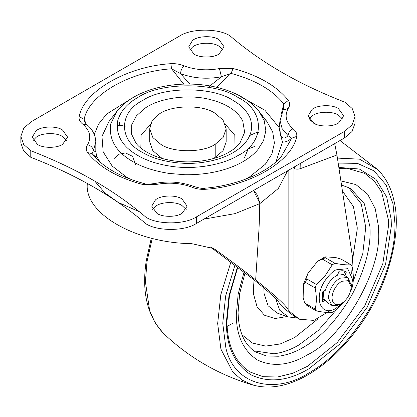 <?xml version="1.0" encoding="UTF-8"?>
<svg xmlns="http://www.w3.org/2000/svg" width="417" height="417" viewBox="0 0 417 417"><rect width="100%" height="100%" fill="white"/><g stroke="black" fill="none" stroke-linecap="round" stroke-linejoin="round"><path stroke-width="0.63" d="M150.964 147.535L151.465 146.534M253.552 190.46L259.979 203.522L259.072 227.807L259.76 203.637L235.079 213.619L203.908 219.123M139.549 211.846L118.261 202.443L104.834 192.847L94.753 181.103M334.695 143.615L336.941 154.988L300.85 168.478C298.181 169.458 295.882 169.401 293.954 168.296L293.438 167.436M211.601 247.5L215.599 249.804C231.143 260.959 244.492 270.993 255.657 279.916L259.072 282.643C276.038 296.263 285.728 305.249 288.142 309.602C288.621 310.472 290.56 312.27 293.954 314.997L293.954 168.296L294.803 166.649M300.85 168.478L300.735 163.224M330.509 310.467L313.876 320.407L299.531 319.24L293.844 315.956L288.267 311.707C283.513 307.897 280.803 305.38 280.125 304.16C277.904 300.157 268.991 291.89 253.38 279.359L210.345 246.953M293.954 314.997L299.531 319.24M215.599 249.804L213.702 248.584L191.653 243.653C135.337 243.059 83.671 213.228 87.351 183.433M351.682 273.797L352.558 257.294L336.941 154.988M309.628 119.809L315.877 124.235M255.657 279.916L259.072 227.807L259.072 282.643M338.995 168.468L346.97 168.26L364.776 173.383L374.409 181.244L381.618 192.055L388.326 219.467L388.524 225.884L382.832 263.633L364.776 305.802L337.285 342.524L307.438 366.329L292.682 373.283L277.592 376.989L263.064 376.687L250.101 372.006C235.011 362.389 227.291 345.552 226.947 321.507L229.465 295.684L237.815 267.151M313.412 123.051C319.083 126.982 332.974 126.935 338.557 122.989L343.634 115.822L338.448 108.597C332.203 104.25 316.878 104.938 311.952 109.546L308.226 115.822L313.412 123.051M309.164 119.106L311.952 116.119C316.878 111.511 332.203 110.818 338.448 115.165L342.696 119.106M156.928 213.395C162.599 217.33 176.495 217.278 182.073 213.332L187.15 206.17L181.963 198.94C175.719 194.593 160.399 195.286 155.473 199.894L151.741 206.17L156.928 213.395M152.685 209.454L155.473 206.462C160.399 201.854 175.719 201.161 181.963 205.513L186.211 209.454M212.743 158.731L214.969 157.548L223.022 150.704L226.165 141.942L226.165 128.801L223.095 137.464L215.203 144.266C203.152 152.789 173.159 152.893 160.91 144.407L152.862 137.563L149.713 128.801L151.903 121.446L157.767 115.254C168.4 105.303 201.479 103.807 214.969 113.195L223.022 120.033L226.165 128.801M149.713 128.801L149.713 141.942L152.862 150.704L160.91 157.548L163.136 158.731M37.431 144.407C43.102 148.337 56.999 148.285 62.576 144.339L67.653 137.177L62.467 129.948C56.222 125.6 40.902 126.294 35.977 130.902L32.245 137.177L37.431 144.407M33.183 140.461L35.977 137.474C40.902 132.867 56.222 132.173 62.467 136.521L66.715 140.461M193.915 54.059C199.587 57.994 213.478 57.942 219.061 53.996L224.137 46.834L218.951 39.605C212.706 35.257 197.382 35.951 192.456 40.558L188.729 46.834L193.915 54.059M189.667 50.118L192.456 47.126C197.382 42.518 212.706 41.825 218.951 46.178L223.199 50.118M140.837 148.071L141.076 135.228L150.506 124.334M225.373 124.334L234.802 135.228L235.042 148.071M262.371 116.484L266.911 121.55L272.697 131.934L274.428 143.041L271.858 154.066L265.358 164.225L249.111 177.256L245.524 179.211M130.354 179.211L126.768 177.256L112.178 166.049L103.161 151.877L101.983 136.323L108.962 121.561L116.817 111.422L110.677 123.985C108.634 139.487 116.02 152.023 132.846 161.593C142.187 167.139 154.248 171.079 169.036 173.425L185.007 174.739C218.268 175.124 244.93 164.731 257.67 149.854L263.523 140.706L265.832 130.776L264.274 120.774L259.066 111.422L266.911 121.55M20.85 136.354L23.821 128.061L31.457 121.571L179.404 36.154C190.788 28.34 218.169 28.127 229.913 35.758C260.734 62.305 299.135 84.474 345.109 102.269L352.261 108.623L355.029 116.645L355.029 123.213L352.057 131.506L344.426 138.001L344.426 131.428L196.475 216.845C185.096 224.659 157.715 224.872 145.971 217.241C115.144 190.699 76.744 168.525 30.769 150.73L30.769 157.303L23.623 150.949L20.85 142.927L20.85 136.354L23.623 144.376L30.769 150.73M30.769 157.303C76.744 175.098 115.144 197.267 145.971 223.814L145.971 217.241M344.426 138.001L196.475 223.413C185.096 231.227 157.715 231.44 145.971 223.814M344.426 131.428L352.057 124.938L355.029 116.645M208.229 87.252L221.417 76.791C206.941 79.439 193.321 78.386 180.561 73.627L189.751 84.078M281.251 114.029L283.779 103.859C272.619 89.999 255.037 79.85 231.034 73.408L221.417 76.791L219.446 68.57L233.108 68.503C258.264 75.258 276.695 85.897 288.392 100.424L283.779 103.859L283.544 109.155L283.117 110.109L288.283 108.311C290.023 105.663 290.06 103.035 288.392 100.424M233.108 68.503L231.034 73.408L216.47 87.289M79.136 116.614C78.735 119.413 79.97 121.946 82.842 124.203L86.726 124.511L85.037 122.588L84.135 119.309L79.136 116.614C83.843 91.266 126.914 66.397 170.819 63.681C175.62 63.447 180.003 64.155 183.965 65.823C181.916 67.872 180.78 70.473 180.561 73.627L171.601 68.805C129.713 71.396 88.623 95.123 84.135 119.309L86.314 124.151M155.249 183.438C149.338 184.283 145.684 184.33 144.287 183.584L142.77 184.496L156.432 184.434L155.254 183.438C167.988 180.832 180.947 181.848 194.129 186.488L194.134 186.493C199.201 188.145 202.662 188.724 204.518 188.234C236.168 185.701 267.224 172.951 281.225 156.672L291.744 138.173L296.742 136.385C297.144 133.586 295.908 131.058 293.036 128.796C290.029 130.292 288.371 132.59 288.053 135.687L291.744 138.173C288.204 141.16 285.119 142.416 282.497 141.952L280.667 135.546C282.34 138.788 284.806 138.835 288.053 135.687L282.158 128.665L280.062 120.753L283.117 110.109M170.819 63.681L171.601 68.805L183.751 84.13M280.062 130.333L280.307 134.013L279.155 127.555L280.068 120.258M86.726 124.511L86.741 124.527C92.522 129.312 95.545 135.171 95.821 142.103L93.304 150.756L95.821 151.746L96.728 156.328C95.988 157.053 94.445 156.151 92.1 153.618L93.304 150.756C92.939 147.712 91.042 145.689 87.601 144.689C85.86 147.326 85.824 149.953 87.487 152.575L92.1 153.618L94.654 156.672C105.548 168.619 122.092 177.59 144.287 183.584M204.278 188.672L205.065 189.318C200.259 189.558 195.875 188.844 191.914 187.176C180.832 183.047 169.005 182.13 156.432 184.434M194.129 186.488L191.914 187.176M280.307 134.013L280.667 135.546M99.866 161.806L96.728 156.328M240.364 96.509L264.92 110.239L279.155 127.555M94.273 134.462L98.558 124.136L106.658 114.05L133.383 97.354M282.497 141.952L276.012 161.806M344.134 301.621L334.945 310.806L332.276 312.349C328.653 312.818 323.378 312.349 316.451 310.936L306.782 305.348L304.379 302.064L303.169 297.566L303.399 284.404L305.447 282.351L315.116 287.938L316.451 284.498L324.515 276.674L332.276 264.811L322.607 259.228L318.463 260.797L316.899 262.178L307.934 273.333L303.399 284.404M351.114 288.21L352.573 279.489L347.684 268.689L335.888 269.856C332.75 271.618 329.659 274.485 326.61 278.467C312.39 296.591 320.506 317.983 335.888 308.387L342.711 302.763M304.379 302.064L305.447 303.451L315.116 309.039C316.743 302.93 316.743 295.898 315.116 287.938M315.116 309.039L316.451 310.936M350.77 291.123L352.104 287.683C353.731 281.579 353.731 274.542 352.104 266.583L350.77 264.686L341.096 259.098L335.393 257.477L325.041 256.856L318.463 260.797M325.041 256.856L325.27 257.685L334.945 263.268C341.82 264.675 347.095 265.149 350.77 264.686M334.945 263.268L332.276 264.811M351.182 284.926L347.846 277.446L339.803 278.243C333.402 282.559 329.623 288.778 328.455 296.899L328.419 297.952L331.755 305.322L337.04 305.724L341.58 303.498C346.975 299.854 350.171 294.605 351.15 287.751L351.182 286.865L348.367 280.646L341.58 281.319C336.18 284.962 332.99 290.211 332.005 297.066C332.208 304.019 335.398 306.167 341.58 303.498M338.025 273.766L342.513 274.365L347.846 277.446M345.505 271.467L346.371 271.967C344.343 270.623 341.877 270.404 338.979 271.305L337.468 275.199C331.843 277.977 327.804 283.007 325.338 290.284L322.32 292.03L322.32 301.887L325.338 300.141L327.84 303.06L331.755 305.322M321.95 300.454L323.915 299.323L323.446 291.379M323.915 299.323L325.338 300.141M343.436 275.038L344.948 271.144M345.948 271.702L346.371 271.967L344.859 275.856M316.451 284.498L306.782 278.91L307.392 274.271M305.447 303.451L306.782 305.348M306.782 278.91L305.447 282.351M325.27 257.685L322.607 259.228M287.621 170.793L278.327 188.474L259.979 203.522L257.445 195.125L253.609 190.428M291.989 314.689L297.675 317.973M288.142 309.602L288.142 170.496M350.452 188.348L364.333 203.741L369.869 226.342C371.38 245.67 365.579 268.199 352.464 293.933C337.723 319.391 321.293 337.223 303.169 347.439C295.074 352.203 286.792 355.138 278.327 356.254L266.473 355.956L255.892 352.12C244.508 345.161 238.571 331.875 238.081 312.26L239.676 293.573L245.066 272.749M348.336 187.249L361.273 203.944L365.74 227.239L362.78 253.703L353.173 281.532M337.348 308.736L318.317 330.436L298.9 344.974C290.805 349.738 282.523 352.678 274.058 353.788L253.88 350.843M275.736 298.791L279.687 310.191L288.168 316.915L277.149 313.063L268.11 305.765L264.07 293.396L263.825 287.938M230.919 261.949L220.802 294.683L217.664 323.524L220.906 349.123L232.874 372.173L242.126 380.127L253.182 385.11C219.003 375.071 189.021 357.76 163.24 333.178L155.254 323.066L149.651 310.655L145.424 281.819L146.998 261.673L152.257 238.399M338.177 163.094L357.416 163.36L373.94 170.824L386.074 184.908L393.017 203.85L394.977 223.799C395.269 249.006 386.861 277.3 369.754 308.674C351.135 339.183 330.837 360.606 308.861 372.954C275.288 394.68 234.255 385.569 225.884 348.028L222.746 323.238L225.644 295.966L235.006 265.019M337.416 158.106L359.485 159.148L377.661 169.505C386.017 177.856 391.5 188.479 394.112 201.375C402.556 235.626 386.106 293.12 354.612 332.604C345.834 343.879 336.675 353.47 327.131 361.367C318.525 368.565 309.529 374.43 300.131 378.954C283.409 386.945 267.761 388.998 253.182 385.11M338.839 167.446L359.308 169L375.936 179.31L386.726 197.053L391.167 219.352L391.37 225.884L385.574 264.295L367.205 307.204L339.229 344.567L308.861 368.795C288.017 381.154 268.715 383.16 250.945 374.815C234.552 364.036 226.358 346.548 226.358 322.346L228.985 295.736L237.492 266.906M340.892 180.9L355.868 184.58L367.648 194.213L375.211 208.646L378.391 226.004L378.568 231.633C381.748 270.43 342.628 338.182 307.438 354.831C289.471 365.485 272.827 367.215 257.513 360.022C243.382 350.728 236.314 335.654 236.314 314.793L238.149 294.147L244.07 271.973M317.921 318.953L294.631 337.582L280.219 343.962L265.671 346.1L252.447 343.055L241.975 334.783M342.446 191.054L353.413 206.524L357.207 227.364L357.228 229.168L352.735 258.649M287.042 316.519L274.985 318.546L264.404 315.189L257.039 306.646L253.661 294.605L253.369 289.127L254.078 279.916M144.689 108.456C157.574 98.683 187.801 93.408 210.543 99.653C217.512 101.451 223.382 103.755 228.162 106.564C234.839 110.317 239.702 115.134 242.757 121.019L244.649 132.325L239.864 143.193L234.708 148.343C226.812 154.446 216.48 158.554 203.71 160.649C194.327 162.182 184.491 162.281 174.202 160.952C165.768 159.763 158.236 157.657 151.611 154.634C144.287 151.136 139.09 147.321 136.015 143.193L131.584 134.222L131.746 124.709L136.463 115.811L144.689 108.456M233.087 100.434C240.583 104.646 246.046 110.057 249.47 116.661C258.655 137.49 237.482 157.105 204.982 162.025C182.51 165.945 156.406 160.983 142.791 152.565C118.438 140.837 118.438 112.163 142.791 100.434C163.11 86.371 212.769 86.371 233.087 100.434M117.589 121.217C120.341 111.428 127.07 103.531 137.777 97.536C160.352 81.914 215.526 81.914 238.107 97.536C265.17 110.573 265.17 142.426 238.107 155.463C223.303 164.569 195.359 170.115 170.73 166.237C157.266 164.105 146.278 160.514 137.777 155.463C122.457 146.748 115.728 135.332 117.589 121.217M196.475 223.413L196.475 216.845M183.965 65.823C195.047 69.952 206.874 70.869 219.446 68.57M288.283 108.311C284.3 115.566 285.885 122.395 293.036 128.796M296.742 136.385C292.041 161.733 248.97 186.602 205.065 189.318M87.601 144.689C91.584 137.433 89.999 130.604 82.842 124.203M142.77 184.496C117.615 177.741 99.189 167.102 87.487 152.575M215.203 157.407L215.203 144.266M227.114 326.402L232.728 323.363M163.24 333.178C147.149 315.674 141.509 291.415 146.315 260.416L151.288 238.159M341.528 185.049L350.447 188.343M288.168 316.915L297.462 318.046M339.996 140.555L377.661 169.505M259.066 111.422C245.743 94.372 219.326 85.412 195.14 84.26C180.811 83.447 166.79 85.016 153.075 88.967C136.917 93.867 124.829 101.352 116.817 111.422M244.398 157.876L248.193 149.02L255.11 146.252M249.887 135.431L256.992 132.283L258.874 132.325M119.517 122.249L119.523 125.35M125.142 126.419L121.238 125.361L118.209 125.522M114.685 158.668L116.28 156.458L119.325 154.128L125.496 152.914L132.632 156.385L135.645 164.72M280.062 130.391L280.062 120.753M95.821 142.103L95.811 151.632M351.182 286.865L351.182 284.811"/></g></svg>
